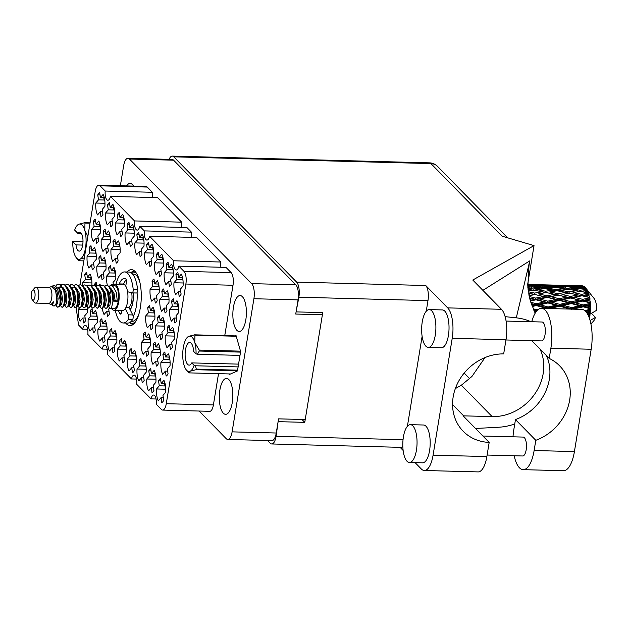 <?xml version="1.0" encoding="UTF-8"?>
<svg xmlns="http://www.w3.org/2000/svg" width="628" height="628" viewBox="0 0 628 628"><rect width="100%" height="100%" fill="white"/><g stroke="black" fill="none" stroke-linecap="round" stroke-linejoin="round"><path stroke-width="0.94" d="M125.749 323.051A27.993 10.535 -88.5 0 0 130.004 325.618A27.993 10.535 -88.5 0 0 140.374 307.469A27.993 10.535 -88.5 0 0 131.472 269.655A27.993 10.535 -88.5 0 0 127.092 271.995M133.552 186.1A17.969 6.759 -88.5 0 0 130.129 183.423A17.969 6.759 -88.5 0 0 126.566 185.919M245.815 319.817A17.969 6.759 -88.5 0 0 240.1 295.545A17.969 6.759 -88.5 0 0 233.435 307.194A17.969 6.759 -88.5 0 0 239.158 331.466A17.969 6.759 -88.5 0 0 245.815 319.817M232.25 402.666A17.969 6.759 -88.5 0 0 226.535 378.394A17.969 6.759 -88.5 0 0 219.871 390.043A17.969 6.759 -88.5 0 0 225.593 414.315A17.969 6.759 -88.5 0 0 232.25 402.666M91.924 282.945L82.747 282.71L85.447 279.531L84.709 274.562L86.986 274.624M84.709 274.562A12.293 4.624 91.5 0 1 86.64 272.293L87.378 277.262L90.087 274.091A12.293 4.624 -88.5 0 1 91.876 285.505M96.272 256.397L87.096 256.153L89.796 252.982L89.058 248.013L91.335 248.068M89.058 248.013A12.293 4.624 91.5 0 1 90.989 245.744L91.727 250.713L94.436 247.534A12.293 4.624 -88.5 0 1 96.194 259.411L93.493 262.59L94.231 267.559A12.293 4.624 91.5 0 1 92.3 269.828L91.562 264.859L88.862 268.03A12.293 4.624 -88.5 0 1 87.096 256.153M100.621 229.84L91.445 229.597L94.145 226.425L93.407 221.456L95.684 221.511M93.407 221.456A12.293 4.624 91.5 0 1 95.338 219.188L96.076 224.157L98.777 220.978A12.293 4.624 -88.5 0 1 100.543 232.862L97.842 236.034L98.58 241.003A12.293 4.624 91.5 0 1 96.649 243.272L95.911 238.302L93.211 241.474A12.293 4.624 -88.5 0 1 91.445 229.597M165.753 389.211L156.576 388.968L159.276 385.796L158.539 380.827L160.815 380.882M158.539 380.827A12.293 4.624 91.5 0 1 160.47 378.558L161.208 383.527L163.916 380.348A12.293 4.624 -88.5 0 1 165.674 392.225L162.974 395.404L163.712 400.374A12.293 4.624 91.5 0 1 161.781 402.642L161.043 397.673L158.342 400.845A12.293 4.624 -88.5 0 1 156.576 388.968M155.98 379.241L146.803 379.006L149.511 375.827L148.773 370.858L151.05 370.92M148.773 370.858A12.293 4.624 91.5 0 1 150.696 368.597L151.434 373.558L154.143 370.387A12.293 4.624 -88.5 0 1 155.901 382.264L153.201 385.443L153.939 390.412A12.293 4.624 91.5 0 1 152.007 392.673L151.269 387.712L148.569 390.883A12.293 4.624 -88.5 0 1 146.803 379.006M146.214 369.28L137.037 369.044L139.738 365.865L139 360.896L141.276 360.959M139 360.896A12.293 4.624 91.5 0 1 140.931 358.627L141.669 363.596L144.369 360.425A12.293 4.624 -88.5 0 1 146.136 372.302L143.427 375.473L144.165 380.442A12.293 4.624 91.5 0 1 142.234 382.711L141.496 377.742L138.796 380.921A12.293 4.624 -88.5 0 1 137.037 369.044M136.441 359.318L127.264 359.075L129.965 355.903L129.227 350.934L131.503 350.997M129.227 350.934A12.293 4.624 91.5 0 1 131.158 348.666L131.896 353.635L134.596 350.463A12.293 4.624 -88.5 0 1 136.362 362.34L133.654 365.512L134.392 370.481A12.293 4.624 91.5 0 1 132.469 372.749L131.731 367.78L129.023 370.96A12.293 4.624 -88.5 0 1 127.264 359.075M126.668 349.356L117.491 349.113L120.191 345.942L119.453 340.973L121.73 341.035M119.453 340.973A12.293 4.624 91.5 0 1 121.385 338.704L122.122 343.673L124.823 340.494A12.293 4.624 -88.5 0 1 126.589 352.379L123.889 355.55L124.627 360.519A12.293 4.624 91.5 0 1 122.696 362.788L121.958 357.819L119.257 360.99A12.293 4.624 -88.5 0 1 117.491 349.113M116.894 339.395L107.718 339.151L110.418 335.98L109.68 331.011L111.957 331.066M109.68 331.011A12.293 4.624 91.5 0 1 111.611 328.742L112.349 333.711L115.05 330.532A12.293 4.624 -88.5 0 1 116.816 342.409L114.115 345.588L114.853 350.557A12.293 4.624 91.5 0 1 112.922 352.826L112.184 347.857L109.484 351.028A12.293 4.624 -88.5 0 1 107.718 339.151M107.121 329.433L97.944 329.19L100.645 326.011L99.907 321.049L102.183 321.104M99.907 321.049A12.293 4.624 91.5 0 1 101.838 318.781L102.576 323.75L105.276 320.57A12.293 4.624 -88.5 0 1 107.043 332.447L104.342 335.627L105.08 340.596A12.293 4.624 91.5 0 1 103.149 342.864L102.411 337.895L99.711 341.067A12.293 4.624 -88.5 0 1 97.944 329.19M97.348 319.464L88.171 319.228L90.872 316.049L90.134 311.08L92.41 311.143M90.134 311.08A12.293 4.624 91.5 0 1 92.065 308.811L92.803 313.78L95.503 310.609A12.293 4.624 -88.5 0 1 97.269 322.486L94.569 325.665L95.307 330.626A12.293 4.624 91.5 0 1 93.376 332.895L92.638 327.926L89.937 331.105A12.293 4.624 -88.5 0 1 88.171 319.228M170.102 362.654L160.925 362.411L163.625 359.24L162.888 354.271L165.164 354.325M162.888 354.271A12.293 4.624 91.5 0 1 164.819 352.002L165.556 356.971L168.257 353.792A12.293 4.624 -88.5 0 1 170.023 365.677L167.323 368.848L168.061 373.817A12.293 4.624 91.5 0 1 166.13 376.086L165.392 371.117L162.691 374.288A12.293 4.624 -88.5 0 1 160.925 362.411M160.328 352.693L151.152 352.449L153.86 349.278L153.122 344.309L155.391 344.364M153.122 344.309A12.293 4.624 91.5 0 1 155.045 342.04L155.783 347.009L158.492 343.83A12.293 4.624 -88.5 0 1 160.25 355.707L157.549 358.886L158.287 363.855A12.293 4.624 91.5 0 1 156.356 366.124L155.618 361.155L152.918 364.326A12.293 4.624 -88.5 0 1 151.152 352.449M150.563 342.731L141.379 342.488L144.087 339.308L143.349 334.339L145.625 334.402M143.349 334.339A12.293 4.624 91.5 0 1 145.28 332.079L146.018 337.04L148.718 333.868A12.293 4.624 -88.5 0 1 150.477 345.745L147.776 348.925L148.514 353.894A12.293 4.624 91.5 0 1 146.583 356.162L145.845 351.193L143.145 354.365A12.293 4.624 -88.5 0 1 141.379 342.488M94.585 285.206L94.483 284.531L96.759 284.586M94.483 284.531A12.293 4.624 91.5 0 1 96.414 282.262L96.877 285.363M174.451 336.098L165.274 335.854L167.974 332.683L167.236 327.714L169.513 327.777M167.236 327.714A12.293 4.624 91.5 0 1 169.168 325.445L169.905 330.414L172.606 327.243A12.293 4.624 -88.5 0 1 174.372 339.12L171.672 342.291L172.41 347.26A12.293 4.624 91.5 0 1 170.478 349.529L169.741 344.56L167.04 347.739A12.293 4.624 -88.5 0 1 165.274 335.854M164.677 326.136L155.501 325.893L158.201 322.721L157.463 317.752L159.74 317.807M157.463 317.752A12.293 4.624 91.5 0 1 159.394 315.484L160.132 320.453L162.84 317.273A12.293 4.624 -88.5 0 1 164.599 329.158L161.898 332.33L162.636 337.299A12.293 4.624 91.5 0 1 160.705 339.567L159.967 334.598L157.267 337.77A12.293 4.624 -88.5 0 1 155.501 325.893M154.912 316.174L145.727 315.931L148.436 312.76L147.698 307.791L149.974 307.846M147.698 307.791A12.293 4.624 91.5 0 1 149.629 305.522L150.367 310.491L153.067 307.312A12.293 4.624 -88.5 0 1 154.826 319.189L152.125 322.368L152.863 327.337A12.293 4.624 91.5 0 1 150.932 329.606L150.194 324.637L147.494 327.808A12.293 4.624 -88.5 0 1 145.727 315.931M115.819 276.32L106.642 276.077L109.343 272.905L108.605 267.936L110.881 267.999M108.605 267.936A12.293 4.624 91.5 0 1 110.536 265.668L111.274 270.637L113.974 267.465A12.293 4.624 -88.5 0 1 115.74 279.342L113.04 282.514L113.346 284.562M106.046 266.358L96.869 266.115L99.569 262.944L98.832 257.975L101.108 258.029M98.832 257.975A12.293 4.624 91.5 0 1 100.763 255.706L101.501 260.675L104.201 257.496A12.293 4.624 -88.5 0 1 105.967 269.373L103.267 272.552L104.005 277.521A12.293 4.624 91.5 0 1 102.074 279.79L101.336 274.821L98.635 277.992A12.293 4.624 -88.5 0 1 96.869 266.115M178.799 309.541L169.623 309.306L172.323 306.126L171.585 301.157L173.862 301.22M171.585 301.157A12.293 4.624 91.5 0 1 173.516 298.889L174.254 303.858L176.955 300.686A12.293 4.624 -88.5 0 1 178.721 312.563L176.021 315.735L176.758 320.704A12.293 4.624 91.5 0 1 174.827 322.973L174.089 318.004L171.389 321.183A12.293 4.624 -88.5 0 1 169.623 309.306M169.026 299.58L159.85 299.336L162.55 296.165L161.812 291.196L164.089 291.259M161.812 291.196A12.293 4.624 91.5 0 1 163.743 288.927L164.481 293.896L167.189 290.725A12.293 4.624 -88.5 0 1 168.948 302.602L166.247 305.773L166.985 310.742A12.293 4.624 91.5 0 1 165.054 313.011L164.316 308.042L161.616 311.221A12.293 4.624 -88.5 0 1 159.85 299.336M159.253 289.618L150.076 289.375L152.785 286.203L152.047 281.234L154.323 281.289M152.047 281.234A12.293 4.624 91.5 0 1 153.97 278.965L154.708 283.935L157.416 280.755A12.293 4.624 -88.5 0 1 159.174 292.64L156.474 295.812L157.212 300.781A12.293 4.624 91.5 0 1 155.281 303.049L154.543 298.08L151.843 301.252A12.293 4.624 -88.5 0 1 150.076 289.375M120.168 249.763L110.991 249.52L113.692 246.349L112.954 241.38L115.23 241.442M112.954 241.38A12.293 4.624 91.5 0 1 114.885 239.111L115.623 244.08L118.323 240.909A12.293 4.624 -88.5 0 1 120.089 252.786L117.389 255.957L118.127 260.926A12.293 4.624 91.5 0 1 116.196 263.195L115.458 258.226L112.757 261.405A12.293 4.624 -88.5 0 1 110.991 249.52M110.395 239.802L101.218 239.558L103.918 236.387L103.18 231.418L105.457 231.481M103.18 231.418A12.293 4.624 91.5 0 1 105.112 229.149L105.849 234.118L108.55 230.947A12.293 4.624 -88.5 0 1 110.316 242.824L107.616 245.995L108.354 250.964A12.293 4.624 91.5 0 1 106.422 253.233L105.685 248.264L102.984 251.436A12.293 4.624 -88.5 0 1 101.218 239.558M183.148 282.985L173.972 282.749L176.672 279.57L175.934 274.601L178.211 274.664M175.934 274.601A12.293 4.624 91.5 0 1 177.865 272.34L178.603 277.301L181.304 274.13A12.293 4.624 -88.5 0 1 183.07 286.007L180.369 289.186L181.107 294.155A12.293 4.624 91.5 0 1 179.176 296.416L178.438 291.455L175.738 294.626A12.293 4.624 -88.5 0 1 173.972 282.749M173.375 273.023L164.198 272.788L166.899 269.608L166.161 264.639L168.437 264.702M166.161 264.639A12.293 4.624 91.5 0 1 168.092 262.371L168.83 267.34L171.53 264.168A12.293 4.624 -88.5 0 1 173.297 276.045L170.596 279.217L171.334 284.186A12.293 4.624 91.5 0 1 169.403 286.454L168.665 281.485L165.965 284.665A12.293 4.624 -88.5 0 1 164.198 272.788M163.602 263.061L154.425 262.818L157.133 259.647L156.396 254.678L158.664 254.74M156.396 254.678A12.293 4.624 91.5 0 1 158.319 252.409L159.057 257.378L161.765 254.207A12.293 4.624 -88.5 0 1 163.523 266.084L160.823 269.255L161.561 274.224A12.293 4.624 91.5 0 1 159.63 276.493L158.892 271.524L156.191 274.703A12.293 4.624 -88.5 0 1 154.425 262.818M153.836 253.1L144.652 252.856L147.36 249.685L146.622 244.716L148.899 244.779M146.622 244.716A12.293 4.624 91.5 0 1 148.553 242.447L149.291 247.416L151.992 244.237A12.293 4.624 -88.5 0 1 153.75 256.122L151.05 259.293L151.788 264.262A12.293 4.624 91.5 0 1 149.857 266.531L149.119 261.562L146.418 264.733A12.293 4.624 -88.5 0 1 144.652 252.856M144.063 243.138L134.887 242.895L137.587 239.723L136.849 234.754L139.126 234.809M136.849 234.754A12.293 4.624 91.5 0 1 138.78 232.486L139.518 237.455L142.218 234.275A12.293 4.624 -88.5 0 1 143.985 246.152L141.276 249.332L142.014 254.301A12.293 4.624 91.5 0 1 140.091 256.569L139.353 251.6L136.645 254.772A12.293 4.624 -88.5 0 1 134.887 242.895M134.29 233.176L125.113 232.933L127.814 229.754L127.076 224.793L129.352 224.848M127.076 224.793A12.293 4.624 91.5 0 1 129.007 222.524L129.745 227.493L132.445 224.314A12.293 4.624 -88.5 0 1 134.211 236.191L131.511 239.37L132.249 244.339A12.293 4.624 91.5 0 1 130.318 246.608L129.58 241.639L126.872 244.81A12.293 4.624 -88.5 0 1 125.113 232.933M124.517 223.207L115.34 222.971L118.04 219.792L117.303 214.823L119.579 214.886M117.303 214.823A12.293 4.624 91.5 0 1 119.234 212.554L119.972 217.524L122.672 214.352A12.293 4.624 -88.5 0 1 124.438 226.229L121.738 229.401L122.476 234.37A12.293 4.624 91.5 0 1 120.545 236.638L119.807 231.669L117.106 234.848A12.293 4.624 -88.5 0 1 115.34 222.971M114.743 213.245L105.567 213.01L108.267 209.831L107.529 204.861L109.806 204.924M107.529 204.861A12.293 4.624 91.5 0 1 109.46 202.593L110.198 207.562L112.899 204.39A12.293 4.624 -88.5 0 1 114.665 216.268L111.965 219.439L112.702 224.408A12.293 4.624 91.5 0 1 110.771 226.677L110.033 221.708L107.333 224.887A12.293 4.624 -88.5 0 1 105.567 213.01M104.97 203.284L95.794 203.04L98.494 199.869L97.756 194.9L100.033 194.963M97.756 194.9A12.293 4.624 91.5 0 1 99.687 192.631L100.425 197.6L103.125 194.429A12.293 4.624 -88.5 0 1 104.892 206.306L102.191 209.477L102.929 214.446A12.293 4.624 91.5 0 1 100.998 216.715L100.26 211.746L97.56 214.917A12.293 4.624 -88.5 0 1 95.794 203.04M199.123 411.034L226.268 438.713A11.728 4.412 -88.5 0 0 227.76 439.459A11.728 4.412 -88.5 0 0 232.109 431.86L253.908 298.732A11.728 4.412 -88.5 0 0 251.663 283.636L129.447 159.025A11.728 4.412 -88.5 0 0 127.955 158.28A11.728 4.412 -88.5 0 0 123.614 165.886L120.356 185.755M127.955 158.28L172.103 159.441A11.728 4.412 91.5 0 1 173.595 160.187L295.812 284.79A11.728 4.412 91.5 0 1 298.057 299.886L295.733 314.047L322.392 314.746M305.232 419.551L278.573 418.852L276.249 433.014A11.728 4.412 91.5 0 1 271.908 440.62L227.76 439.459M109.515 308.097L108.691 309.07L109.429 314.039A12.293 4.624 91.5 0 1 107.498 316.308L106.76 311.339L104.06 314.51A12.293 4.624 -88.5 0 1 102.395 308.395M87.457 307.288A12.293 4.624 -88.5 0 1 87.496 312.524L84.796 315.696L85.534 320.665A12.293 4.624 91.5 0 1 83.603 322.933L82.865 317.964L80.164 321.144A12.293 4.624 -88.5 0 1 78.398 309.266L79.623 307.83M229.55 373.943L229.667 374.351L237.447 370.952L240.626 351.531L236.026 335.509L235.147 335.894M152.533 197.506A7.756 2.92 91.5 0 1 152.329 192.278L147.211 187.058A9.836 3.697 -88.5 0 0 145.963 186.43L98.839 185.189A9.836 3.697 -88.5 0 0 95.189 191.571L79.929 284.79M181.853 227.399A7.756 2.92 91.5 0 1 181.649 222.163L157.597 197.639L110.473 196.407A7.756 2.92 91.5 0 1 107.835 200.238A7.756 2.92 91.5 0 1 105.206 191.038L100.088 185.817A9.836 3.697 -88.5 0 0 98.839 185.189M191.626 237.36A7.756 2.92 91.5 0 1 191.422 232.125L186.909 227.532L139.785 226.292A7.756 2.92 91.5 0 1 137.155 230.123A7.756 2.92 91.5 0 1 134.525 220.93L110.473 196.407M220.938 267.253A7.756 2.92 91.5 0 1 220.734 262.017L196.682 237.494L149.558 236.254A7.756 2.92 91.5 0 1 146.928 240.084A7.756 2.92 91.5 0 1 144.299 230.892L139.785 226.292M224.753 335.619L233.004 285.261A9.836 3.697 -88.5 0 0 231.12 272.607L226.001 267.387L178.878 266.146A7.756 2.92 91.5 0 1 176.24 269.977A7.756 2.92 91.5 0 1 173.611 260.777L149.558 236.254M156.058 399L151.003 398.866A7.756 2.92 91.5 0 1 153.632 395.036A7.756 2.92 91.5 0 1 156.262 404.236L161.388 409.456A9.836 3.697 -88.5 0 0 162.636 410.076L209.76 411.316A9.836 3.697 -88.5 0 0 213.402 404.934L218.528 373.652M76.176 307.689L78.516 324.966L82.598 329.127A7.756 2.92 91.5 0 1 85.227 325.296A7.756 2.92 91.5 0 1 87.857 334.489L102.136 349.05A7.756 2.92 91.5 0 1 104.774 345.219A7.756 2.92 91.5 0 1 107.404 354.42L131.456 378.943A7.756 2.92 91.5 0 1 134.086 375.112A7.756 2.92 91.5 0 1 136.716 384.305L151.003 398.866M87.653 329.26L82.598 329.127M152.329 192.278L105.206 191.038M181.649 222.163L134.525 220.93M191.422 232.125L144.299 230.892M220.734 262.017L173.611 260.777M162.636 410.076A9.836 3.697 -88.5 0 0 166.279 403.702L185.88 284.029A9.836 3.697 -88.5 0 0 183.996 271.367L178.878 266.146M136.519 379.077L131.456 378.943M107.2 349.184L102.136 349.05M87.363 292.381L87.213 291.408L86.523 292.224M82.747 282.71A12.293 4.624 -88.5 0 0 82.668 285.418M100.59 285.764A12.293 4.624 -88.5 0 0 99.852 284.052L98.808 285.285M111.227 285.583L111.109 284.782L110.395 285.622M106.642 276.077A12.293 4.624 -88.5 0 0 107.435 285.497M100.425 197.6L104.311 197.702M98.494 199.869L104.217 200.018M100.26 211.746L102.537 211.809M110.198 207.562L114.084 207.664M108.267 209.831L113.99 209.98M110.033 221.708L112.31 221.77M119.972 217.524L123.857 217.626M118.04 219.792L123.763 219.941M119.807 231.669L122.083 231.732M129.745 227.493L133.631 227.595M127.814 229.754L133.536 229.911M129.58 241.639L131.856 241.694M139.518 237.455L143.404 237.557M137.587 239.723L143.31 239.872M139.353 251.6L141.622 251.655M149.291 247.416L153.169 247.518M147.36 249.685L153.083 249.834M149.119 261.562L151.395 261.625M159.057 257.378L162.942 257.48M157.133 259.647L162.856 259.796M158.892 271.524L161.168 271.586M168.83 267.34L172.716 267.442M166.899 269.608L172.629 269.757M168.665 281.485L170.942 281.548M178.603 277.301L182.489 277.403M176.672 279.57L182.395 279.727M178.438 291.455L180.715 291.51M105.849 234.118L109.735 234.22M103.918 236.387L109.641 236.536M105.685 248.264L107.961 248.327M115.623 244.08L119.508 244.182M113.692 246.349L119.414 246.498M115.458 258.226L117.734 258.289M154.708 283.935L158.594 284.037M152.785 286.203L158.507 286.352M154.543 298.08L156.819 298.143M164.481 293.896L168.367 293.998M162.55 296.165L168.28 296.314M164.316 308.042L166.593 308.105M174.254 303.858L178.14 303.96M172.323 306.126L178.046 306.276M174.089 318.004L176.366 318.066M101.501 260.675L105.386 260.777M99.569 262.944L105.292 263.093M101.336 274.821L103.612 274.876M111.274 270.637L115.159 270.739M109.343 272.905L115.065 273.054M111.109 284.782L112.985 284.829M150.367 310.491L154.245 310.593M148.436 312.76L154.158 312.909M150.194 324.637L152.471 324.692M160.132 320.453L164.018 320.555M158.201 322.721L163.932 322.871M159.967 334.598L162.244 334.661M169.905 330.414L173.791 330.516M167.974 332.683L173.697 332.832M169.741 344.56L172.017 344.623M106.76 311.339L109.037 311.394M146.018 337.04L149.896 337.142M144.087 339.308L149.809 339.465M145.845 351.193L148.122 351.248M155.783 347.009L159.669 347.111M153.86 349.278L159.583 349.427M155.618 361.155L157.895 361.21M165.556 356.971L169.442 357.073M163.625 359.24L169.356 359.389M165.392 371.117L167.668 371.179M92.803 313.78L96.688 313.882M90.872 316.049L96.602 316.198M92.638 327.926L94.914 327.989M102.576 323.75L106.462 323.852M100.645 326.011L106.368 326.168M102.411 337.895L104.688 337.95M112.349 333.711L116.235 333.813M110.418 335.98L116.141 336.129M112.184 347.857L114.461 347.912M122.122 343.673L126.008 343.775M120.191 345.942L125.914 346.091M121.958 357.819L124.234 357.882M131.896 353.635L135.781 353.737M129.965 355.903L135.687 356.052M131.731 367.78L134.007 367.843M141.669 363.596L145.547 363.698M139.738 365.865L145.461 366.014M141.496 377.742L143.773 377.805M151.434 373.558L155.32 373.66M149.511 375.827L155.234 375.984M151.269 387.712L153.546 387.766M161.208 383.527L165.093 383.63M159.276 385.796L165.007 385.945M161.043 397.673L163.319 397.728M96.076 224.157L99.962 224.259M94.145 226.425L99.876 226.575M95.911 238.302L98.188 238.357M91.727 250.713L95.613 250.815M89.796 252.982L95.527 253.131M91.562 264.859L93.839 264.914M87.378 277.262L91.264 277.364M85.447 279.531L91.178 279.68M81.844 306.111L82.598 306.126M86.224 306.221L86.829 306.236M87.575 309.502L78.398 309.266M82.865 317.964L85.141 318.027M103.793 197.687A1.327 1.115 40.4 0 0 103.808 197.891L104.107 199.924L104.79 200.52M104.107 199.924L104.625 199.312M34.917 296.871A5.11 1.923 91.5 0 1 32.256 299.721A5.11 1.923 91.5 0 1 31.4 293.284A5.11 1.923 91.5 0 1 32.499 290.387A5.11 1.923 91.5 0 1 34.564 291.376A5.11 1.923 91.5 0 1 34.917 296.871M32.499 290.387L34.768 287.86A7.944 2.991 91.5 0 1 35.992 287.2A7.944 2.991 91.5 0 1 38.52 297.931A7.944 2.991 91.5 0 1 35.576 303.089A7.944 2.991 91.5 0 1 34.383 302.366L32.256 299.721M35.992 287.2L49.133 287.546A7.944 2.991 91.5 0 1 51.661 298.276A7.944 2.991 91.5 0 1 48.717 303.434L35.576 303.089M112.279 285.607A13.047 4.906 91.5 0 1 114.61 284.154A13.047 4.906 91.5 0 1 118.763 301.785A13.047 4.906 91.5 0 1 113.927 310.248A13.047 4.906 91.5 0 1 111.674 308.678M114.61 284.154L123.371 284.39A13.047 4.906 91.5 0 1 127.523 302.013A13.047 4.906 91.5 0 1 122.688 310.483L113.927 310.248M131.668 292.797A9.93 3.737 91.5 0 1 131.699 301.055A9.93 3.737 91.5 0 1 128.842 307.28A1.138 0.424 91.5 0 1 128.991 307.461L132.767 314.942A2.834 1.068 91.5 0 1 132.563 319.715A25.536 9.608 91.5 0 1 127.61 323.098L123.237 322.98A25.536 9.608 91.5 0 1 115.309 310.287M132.979 292.915A13.047 4.906 91.5 0 1 132.775 302.154A13.047 4.906 91.5 0 1 130.012 309.486M51.653 304.541L52.171 305.224L53.521 301.793L51.088 304.525L48.466 303.426M48.882 287.546L51.386 286.572L55.57 290.615L56.858 299.101L55.892 304.674L54.047 306.134L52.171 305.224M60.932 299.752A11.54 4.341 91.5 0 1 59.958 303.575L60.107 299.619L57.682 289.398L52.053 286.203L54.212 285.293L59.542 289.641L60.932 299.752L59.613 306.229L57.815 307.265L56.834 306.543L55.971 304.494M100.276 285.952L102.215 285.348L104.169 286.093L107.553 292.153L108.566 301L107.247 307.477L105.991 308.529L105.009 307.806L104.146 305.757M102.246 288.346L105.284 293.174L106.313 300.066L105.528 305.114L104.688 305.93L104.209 305.616M102.215 285.348L104.711 286.109L108.102 292.161L109.107 301.016L108.055 306.951L105.991 308.529M104.821 305.914L104.593 304.721M104.656 286.062L106.595 285.457L108.55 286.211L111.933 292.263L112.946 301.118L111.619 307.594L110.371 308.646L109.39 307.924L108.526 305.875M108.966 294.72L109.374 293.127L108.518 293.103M109.037 286.18L110.975 285.575L114.571 285.669A11.54 4.341 91.5 0 1 118.245 301.252A11.54 4.341 91.5 0 1 113.966 308.74L110.371 308.646M117.318 301.228L113.487 301.134L113.974 300.27L115.073 300.294L117.318 301.228L116.313 292.381L112.93 286.321L110.975 285.575M59.958 303.575L59.071 306.213L57.815 307.265M56.646 304.651L56.418 303.457M55.986 285.175L58.42 284.194L60.374 284.947L63.758 291L64.77 299.854L63.452 306.331L62.196 307.382L61.214 306.66L60.406 304.768M58.42 284.194L60.916 284.955L64.307 291.015L65.312 299.87L64.26 305.805L62.196 307.382M60.861 284.916L62.8 284.311L64.755 285.057L68.138 291.117L69.151 299.964L67.824 306.448L66.576 307.492L65.595 306.77L64.731 304.721M62.8 284.311L65.296 285.073L68.688 291.133L69.692 299.98L68.64 305.914L66.576 307.492M65.241 285.034L67.18 284.429L69.127 285.175L72.518 291.227L73.523 300.082L72.204 306.558L70.956 307.61L69.975 306.888L69.104 304.839M67.18 284.429L69.677 285.191L73.068 291.243L74.073 300.098L73.021 306.032L70.956 307.61M69.779 304.996L69.551 303.803M69.622 285.143L71.561 284.539L73.507 285.293L76.899 291.345L77.903 300.2L76.585 306.676L75.336 307.72L74.355 307.006L73.547 305.114M73.931 293.802L74.34 292.208M71.561 284.539L74.057 285.3L77.448 291.361L78.453 300.208L77.401 306.15L75.336 307.72M74.206 295.136L74.74 292.742M74.002 285.261L75.941 284.657L77.888 285.402L81.279 291.463L82.284 300.31L80.965 306.794L79.717 307.838L78.736 307.116L77.864 305.067M77.935 304.949L78.414 305.247L79.254 304.423L80.039 299.375L79.01 292.483L75.972 287.655M75.941 284.657L78.437 285.418L81.821 291.478L82.833 300.325L81.781 306.26L79.717 307.838M78.539 305.232L78.312 304.031M78.382 285.379L80.321 284.774L82.268 285.52L85.659 291.573L86.664 300.427L85.345 306.904L84.089 307.956L83.116 307.233L82.244 305.184M80.321 284.774L82.818 285.536L86.201 291.588L87.213 300.443L86.162 306.378L84.089 307.956M82.92 305.341L82.692 304.148M82.763 285.489L84.702 284.884L86.648 285.63L90.04 291.69L91.044 300.545L89.725 307.021L88.47 308.065L86.868 305.954M84.702 284.884L87.198 285.646L90.581 291.706L91.594 300.553L90.542 306.488L88.47 308.065M87.143 285.607L89.082 285.002L91.029 285.748L94.412 291.808L95.425 300.655L94.106 307.131L92.85 308.183L91.869 307.461L91.005 305.412M91.076 305.294L91.555 305.593L92.387 304.768L93.172 299.721L92.143 292.829L89.113 288.001M89.074 285.002L91.578 285.764L94.961 291.816L95.974 300.671L94.922 306.605L92.85 308.183M91.68 305.569L91.453 304.376M91.523 285.724L93.454 285.12L95.409 285.866L98.792 291.918L99.805 300.773L98.486 307.249L97.23 308.301L96.249 307.579L95.385 305.53M95.448 305.412L95.927 305.703L96.767 304.886L97.552 299.839L96.524 292.946L93.493 288.119M93.454 285.12L95.958 285.881L99.342 291.934L100.354 300.788L99.303 306.723L97.23 308.301M96.06 305.687L95.833 304.486M95.903 285.834L97.835 285.23L99.789 285.976L103.173 292.036L104.185 300.883L102.866 307.367L101.61 308.411L100.629 307.689L99.828 305.805M97.835 285.23L100.339 285.991L103.722 292.051L104.727 300.898L103.675 306.833L101.61 308.411M56.379 285.332L58.694 284.217M58.836 288.056L60.814 286.878M69.889 285.363L71.835 284.562M106.595 285.457L109.091 286.219L111.972 290.693L113.487 301.134M588.986 317.101L589.755 316.944A23.644 8.894 91.5 0 1 589.621 317.76A23.644 8.894 91.5 0 1 589.496 318.514M582.321 285.842A23.644 8.894 91.5 0 1 582.501 285.858L567.249 285.45L582.321 285.842M583.192 286.038A23.644 8.894 91.5 0 1 583.828 286.329L580.076 286.078L583.192 286.038M584.26 286.761L583.828 286.329M584.495 286.784A23.644 8.894 91.5 0 1 584.676 286.925L578.2 287.349L569.423 286.454L576.755 286.156L584.495 286.784M585.657 288.064L584.676 286.925M585.312 287.553A23.644 8.894 91.5 0 1 585.657 287.954A23.644 8.894 91.5 0 1 585.893 288.268L582.172 287.805L585.312 287.553M586.489 289.155A23.644 8.894 91.5 0 1 586.638 289.406L580.084 290.23L571.402 288.88L578.82 288.103L586.489 289.155L586.952 289.649L585.893 288.268M587.196 290.45A23.644 8.894 91.5 0 1 587.682 291.533L584.009 290.89L587.518 290.599L586.638 289.406M588.161 292.797A23.644 8.894 91.5 0 1 588.287 293.15L581.606 294.312L573.066 292.577L580.602 291.384L588.601 293.009L587.682 291.533M588.719 294.54A23.644 8.894 91.5 0 1 589.08 295.929L585.469 295.136L589.056 294.32L588.287 293.15M589.425 297.491A23.644 8.894 91.5 0 1 589.504 297.915L582.682 299.328L574.298 297.303L581.991 295.788L589.425 297.491L589.857 297.413L589.08 295.929M589.786 299.572A23.644 8.894 91.5 0 1 589.998 301.173L586.458 300.27L589.786 299.572L590.163 298.999L589.504 297.915M590.179 302.931A23.644 8.894 91.5 0 1 590.218 303.41L583.231 304.973L575.036 302.774L582.91 301.04L590.179 302.931L590.65 302.57L589.998 301.173M590.328 305.216A23.644 8.894 91.5 0 1 590.383 306.935L586.929 305.985L590.328 305.216L590.791 304.329L590.218 303.41M577.532 309.282L575.224 308.638L583.286 306.809L590.391 308.788L590.917 308.16L590.383 306.935M590.391 308.788A23.644 8.894 91.5 0 1 590.383 309.282L584.731 310.554M590.32 311.135A23.644 8.894 91.5 0 1 590.21 312.862L586.835 311.912L590.32 311.135L590.885 309.989L590.383 309.282M587.51 313.976L590.037 314.683L589.841 313.859L590.634 313.812L590.21 312.862M590.634 313.812L596.6 310.303A12.293 4.624 91.5 0 0 594.167 298.551L585.657 287.954M567.186 285.465L543.762 284.837L560.427 285.418M567.249 285.45L566.833 285.552M590.037 314.683A23.644 8.894 91.5 0 1 589.982 315.162L588.31 315.523M589.755 316.944L589.982 315.162M591.466 313.333L595.438 317.383A12.293 4.624 91.5 0 1 593.578 321.018L590.924 323.985M595.438 317.383L590.414 320.351M534.53 311.857L536.281 311.535M536.163 311.504L535.872 310.483L534.075 310.86M538.903 309.07L536.273 309.659L535.872 310.483L533.91 310.483M536.273 309.659L533.18 308.788M532.269 306.495L536.343 305.577L544.421 307.83L542.09 308.356M531.437 304.227L532.646 304.564L531.633 304.792M536.343 305.577L535.959 304.792L531.947 305.655M530.409 301.024L535.959 299.807L544.233 301.966L536.281 303.74L535.959 304.792L532.646 304.564M548.056 308.85L547.718 307.94L545.402 308.442M537.529 310.13L535.872 310.483L537.121 310.538M548.079 306.998L539.986 304.753L547.954 302.955L556.133 305.177L548.079 306.998L547.718 307.94L544.421 307.83M554.045 308.67L551.737 308.018L559.823 306.197L567.885 308.442L565.553 308.968M536.281 303.74L530.786 302.264M529.632 298.214L532.183 298.849L529.93 299.336M535.959 299.807L535.519 299.313L530.22 300.404M529.059 295.725L535.048 294.556L543.495 296.495L535.731 298.096L535.519 299.313L532.183 298.849M547.954 302.955L547.538 302.311L535.959 304.792L539.986 304.753M547.804 301.173L539.523 299.046L547.302 297.405L555.662 299.47L547.804 301.173L547.538 302.311L544.233 301.966M559.823 306.197L559.446 305.412L547.718 307.94L551.737 308.018M559.76 304.36L551.549 302.154L559.438 300.427L567.696 302.578L559.76 304.36L559.446 305.412L556.133 305.177M571.527 309.471L571.197 308.56L568.874 309.055M571.559 307.61L563.457 305.373L571.433 303.575L579.605 305.797L571.559 307.61L571.197 308.56L567.885 308.442M589.543 315.798L588.53 315.994M535.731 298.096L529.231 296.518M528.564 293.15L531.186 293.708L528.745 294.171M535.048 294.556L528.988 295.388M528.234 290.992L533.651 290.152L542.254 291.769L534.663 293.08L534.561 294.375L531.186 293.708M547.302 297.405L546.831 297.06L535.519 299.313L539.523 299.046M546.988 295.796L538.526 293.904L546.14 292.538L554.673 294.328L546.988 295.796L546.831 297.06L543.495 296.495M559.438 300.427L558.999 299.925L547.538 302.311L551.549 302.154M559.21 298.716L550.819 296.691L558.528 295.176L566.958 297.115L559.21 298.716L558.999 299.925L555.662 299.47M571.433 303.575L571.017 302.924L559.446 305.412L563.457 305.373M571.284 301.785L562.994 299.658L570.781 298.017L579.142 300.082L571.284 301.785L571.017 302.924L567.696 302.578M583.286 306.809L582.91 306.024L571.197 308.56L575.224 308.638M583.231 304.973L582.91 306.024L579.605 305.797M590.885 309.989L585.414 311.158M586.073 311.873L586.835 311.912M534.663 293.08L528.344 291.784M528.007 289.17L529.726 289.469L528.07 289.704M527.826 287.279L531.869 286.878L540.598 288.071L533.133 288.998L533.156 290.301L529.726 289.469M546.14 292.538L538.526 293.904M545.685 291.211L537.066 289.657L544.539 288.668L553.213 290.081L545.685 291.211L545.646 292.522L542.254 291.769M558.528 295.176L546.831 297.06L550.819 296.691M558.143 293.692L549.579 291.957L557.138 290.772L565.726 292.381L558.143 293.692L558.041 294.995L554.673 294.328M570.781 298.017L570.31 297.68L558.999 299.925L562.994 299.658M570.467 296.416L561.997 294.516L569.612 293.158L578.153 294.94L570.467 296.416L570.31 297.68L566.958 297.115M582.91 301.04L582.462 300.545L571.017 302.924L575.036 302.774M582.682 299.328L582.462 300.545L579.142 300.082M590.791 304.329L582.91 306.024L586.929 305.985M533.133 288.998L527.905 288.166M530.228 287.035L527.897 286.384M543.966 287.702L535.237 286.572L542.6 286.03L551.376 286.996L543.966 287.702L544.052 288.974L540.598 288.071M533.156 290.301L537.066 289.657M552.569 291.471L549.579 291.957M556.612 289.618L547.922 288.268L555.348 287.491L564.062 288.692L556.612 289.618L556.644 290.921L553.213 290.081M569.612 293.158L561.997 294.516M569.156 291.824L560.537 290.277L568.01 289.28L576.685 290.701L569.156 291.824L569.125 293.135L565.726 292.381M581.991 295.788L570.31 297.68L574.298 297.303M581.606 294.312L581.512 295.607L578.153 294.94M590.163 298.999L582.462 300.545L586.458 300.27M527.677 284.994L538.62 285.646L531.249 286.117L527.716 285.74M531.249 286.117L531.398 287.341M540.433 286.172L538.62 285.646M533.039 287.027L535.237 286.572M553.708 287.648L551.376 286.996M545.214 288.77L547.922 288.268M567.437 288.315L558.708 287.192L566.079 286.651L574.856 287.616L567.437 288.315L567.524 289.594L564.062 288.692M556.644 290.921L560.537 290.277M576.057 292.091L573.066 292.577M580.084 290.23L580.107 291.533L576.685 290.701M589.056 294.32L581.512 295.607L585.469 295.136M554.728 286.729L545.936 285.842L553.292 285.544L562.084 286.266L554.728 286.729L554.877 287.954M541.94 285.489L533.141 284.845L549.28 285.269L541.94 285.489L542.152 286.651M527.677 284.398L536.445 284.641L527.661 284.531M529.129 284.61L529.388 285.685M536.964 284.798L539.774 284.798M532.073 285.096L533.141 284.845M550.505 285.63L549.28 285.269M544.288 286.203L545.936 285.842M563.897 286.792L562.084 286.266M556.518 287.64L558.708 287.192M577.179 288.268L574.856 287.616M568.693 289.39L571.402 288.88M580.107 291.533L584.009 290.89M565.42 286.109L556.612 285.465L572.76 285.881L565.42 286.109L565.624 287.263M543.707 284.853L539.75 284.712M543.353 284.931L543.762 284.837M552.609 285.23L552.868 286.297M555.552 285.709L556.612 285.465M572.76 285.881L573.984 286.25M567.767 286.823L569.423 286.454M578.2 287.349L578.349 288.574M579.982 288.26L582.172 287.805M576.339 286.91L576.072 285.842M580.076 286.078L579.016 286.329M110.293 293.15A11.54 4.341 91.5 0 1 111.093 289.838M59.801 290.395L61.418 298.889L59.88 305.687M60.155 291.266L60.735 290.073M68.177 289.547L69.151 292.224L70.179 299.116L68.64 305.914M71.678 287.695L73.405 287.153M76.938 289.775L77.911 292.452L78.94 299.352L77.401 306.15M85.698 290.003L86.672 292.687L87.7 299.58L86.162 306.378M86.428 291.957L87.009 290.764M94.459 290.238L95.432 292.915L96.461 299.807L94.922 306.605M103.22 290.466L104.193 293.143L105.221 300.035L103.675 306.833M111.972 290.693L112.946 293.37L113.974 300.27M53.521 301.793L52.972 303.732L52.132 304.556L51.041 304.525M58.255 287.075L61.489 292.02L62.517 298.92L61.732 303.968L60.892 304.784L59.801 304.753M60.657 292.907L61.246 291.298M67.212 287.428L70.25 292.256L71.278 299.148L70.493 304.195L69.653 305.012L69.166 304.706M84.733 287.883L87.763 292.711L88.791 299.611L88.014 304.651L87.174 305.475L86.075 305.444M111.007 288.574L114.045 293.402L115.073 300.294M55.633 290.788L57.046 298.771L55.892 304.674M58.467 287.396L60.272 286.808L62.729 288.166M63.797 289.43L64.77 292.106L65.799 299.007L64.26 305.805M72.558 289.657L73.531 292.342L74.559 299.234L73.021 306.032M73.288 291.612L73.868 290.419M81.318 289.893L82.292 292.57L83.32 299.462L81.781 306.26M90.079 290.12L91.052 292.797L92.081 299.689L90.542 306.488M98.839 290.348L99.813 293.025L100.841 299.925L99.303 306.723M99.569 292.303L100.15 291.109M107.592 290.576L108.573 293.26L109.594 300.153L108.055 306.951M108.777 293.99L109.374 293.127M51.512 286.572L54.228 287.192L57.109 291.91L58.137 298.802L57.352 303.85L56.512 304.666L56.025 304.36M62.831 287.31L65.869 292.138L66.898 299.03L66.113 304.078L65.273 304.902L64.182 304.87M71.592 287.546L74.63 292.365L75.658 299.266L74.873 304.313L74.033 305.13L72.934 305.098M73.79 293.252L74.387 291.643M80.353 287.773L83.391 292.601L84.411 299.493L83.634 304.541L82.794 305.357L82.299 305.051M97.874 288.228L100.904 293.056L101.932 299.949L101.147 304.996L100.307 305.82L99.216 305.789M100.072 293.943L100.661 292.334M106.627 288.464L109.664 293.284L110.693 300.184L109.908 305.232L109.068 306.048L108.581 305.742M589.857 297.413L575.672 294.414M590.65 302.57L552.185 293.794M590.917 308.16L558.999 299.925L528.721 293.182M590.508 313.796L586.764 312.783M573.49 309.18L529.553 297.884M550.01 308.56L531.202 303.544M536.916 310.766L533.643 309.871M115.992 284.194A25.536 9.608 91.5 0 1 124.572 271.932L128.952 272.05A25.536 9.608 91.5 0 1 137.556 289.249A2.834 1.068 91.5 0 1 136.449 293.009A2.834 1.068 91.5 0 1 136.355 292.993L132.163 292.884M124.572 271.932A25.536 9.608 91.5 0 1 133.175 289.131A2.834 1.068 91.5 0 1 132.068 292.891A2.834 1.068 91.5 0 1 131.974 292.884L127.57 291.737M125.278 308.662L128.387 314.832A2.834 1.068 91.5 0 1 128.183 319.597A25.536 9.608 91.5 0 1 123.237 322.98M125.757 286.156L126.33 282.647A2.834 1.068 -88.5 0 0 125.608 278.856A18.911 7.112 -88.5 0 0 124.399 278.549A18.911 7.112 -88.5 0 0 119.242 283.919A2.834 1.068 -88.5 0 0 119.116 284.272M126.212 279.837A18.911 7.112 -88.5 0 0 123.622 284.029A2.834 1.068 -88.5 0 0 123.496 284.398M118.409 310.365A18.911 7.112 -88.5 0 0 119.901 313.71A2.834 1.068 -88.5 0 0 120.427 314.11A2.834 1.068 -88.5 0 0 121.479 312.265L121.777 310.452M137.085 292.491A23.644 8.894 91.5 0 1 136.425 305.875A23.644 8.894 91.5 0 1 133.144 316.583M138.921 313.969A23.644 8.894 91.5 0 1 132.218 321.324L131.291 321.3M133.128 292.923A13.431 5.055 91.5 0 1 132.908 302.288A13.431 5.055 91.5 0 1 130.137 309.745M132.532 274.036L133.458 274.059A23.644 8.894 91.5 0 1 139.769 281.752M135.42 321.929A25.63 9.64 91.5 0 1 129.831 322.47M133.364 324.268A26.572 10.001 91.5 0 1 133.018 324.276A26.572 10.001 91.5 0 1 129.635 322.58M130.946 272.662A26.572 10.001 91.5 0 1 134.408 271.147A26.572 10.001 91.5 0 1 134.761 271.17M131.134 272.788A25.63 9.64 91.5 0 1 136.684 273.62M82.99 241.497L72.777 241.607A17.686 6.657 -88.5 0 0 74.033 252.903A17.686 6.657 -88.5 0 0 76.302 257.755A17.686 6.657 -88.5 0 0 80.125 259.113A17.686 6.657 -88.5 0 0 85.518 247.879A17.686 6.657 -88.5 0 0 84.819 230.445A17.686 6.657 -88.5 0 0 78.728 224.235A17.686 6.657 -88.5 0 0 77.15 225.444A17.686 6.657 -88.5 0 0 74.661 230.099L77.896 233.396L81.397 233.49M77.15 225.444L78.728 224.235L84.623 222.712L90.071 222.854M90.016 223.191L84.961 223.058L84.819 230.445L87.873 236.246M86.601 244.002L85.518 247.879L85.33 251.789M84.325 257.927L80.125 259.113L78.79 260.753L83.838 260.887M78.79 260.753A20.143 7.575 -88.5 0 1 78.453 260.408L76.302 257.755M82.676 245.077L76.012 244.904A9.459 3.556 -88.5 0 0 79.183 251.129A9.459 3.556 -88.5 0 0 82.99 241.764A9.459 3.556 -88.5 0 0 79.678 232.219A9.459 3.556 -88.5 0 0 77.896 233.396M72.777 241.607L76.012 244.904M113.566 207.648A1.327 1.115 40.4 0 0 113.582 207.86L113.88 209.885L114.563 210.482M113.88 209.885L114.398 209.273M123.339 217.618A1.327 1.115 40.4 0 0 123.355 217.822L123.653 219.847L124.336 220.452M123.653 219.847L124.171 219.235M133.112 227.579A1.327 1.115 40.4 0 0 133.128 227.783L133.426 229.809L134.109 230.413M133.426 229.809L133.945 229.204M142.886 237.541A1.327 1.115 40.4 0 0 142.894 237.745L143.2 239.77L143.883 240.375M143.2 239.77L143.718 239.166M152.659 247.503A1.327 1.115 40.4 0 0 152.667 247.707L152.973 249.74L153.656 250.337M152.973 249.74L153.491 249.128M162.432 257.464A1.327 1.115 40.4 0 0 162.44 257.676L162.746 259.702L163.429 260.298M162.746 259.702L163.264 259.089M172.198 267.434A1.327 1.115 40.4 0 0 172.213 267.638L172.512 269.663L173.195 270.26M172.512 269.663L173.03 269.051M181.971 277.395A1.327 1.115 40.4 0 0 181.987 277.6L182.285 279.625L182.968 280.229M182.285 279.625L182.803 279.013M99.444 224.243A1.327 1.115 40.4 0 0 99.46 224.447L99.758 226.472L100.441 227.077M99.758 226.472L100.276 225.868M109.217 234.205A1.327 1.115 40.4 0 0 109.233 234.409L109.531 236.442L110.214 237.039M109.531 236.442L110.049 235.83M118.99 244.166A1.327 1.115 40.4 0 0 119.006 244.378L119.304 246.404L119.987 247M119.304 246.404L119.822 245.791M158.083 284.021A1.327 1.115 40.4 0 0 158.091 284.225L158.397 286.258L159.08 286.855M158.397 286.258L158.915 285.646M167.849 293.983A1.327 1.115 40.4 0 0 167.864 294.187L168.163 296.22L168.846 296.816M168.163 296.22L168.681 295.607M177.622 303.952A1.327 1.115 40.4 0 0 177.638 304.156L177.936 306.181L178.619 306.778M177.936 306.181L178.454 305.569M95.095 250.8A1.327 1.115 40.4 0 0 95.111 251.004L95.409 253.029L96.092 253.634M95.409 253.029L95.927 252.425M104.868 260.761A1.327 1.115 40.4 0 0 104.884 260.965L105.182 262.991L105.865 263.595M105.182 262.991L105.7 262.386M114.641 270.723A1.327 1.115 40.4 0 0 114.657 270.927L114.955 272.96L115.638 273.557M114.955 272.96L115.474 272.348M153.734 310.577A1.327 1.115 40.4 0 0 153.742 310.781L154.048 312.807L154.731 313.411M154.048 312.807L154.567 312.202M163.508 320.539A1.327 1.115 40.4 0 0 163.516 320.743L163.814 322.768L164.497 323.373M163.814 322.768L164.34 322.164M173.273 330.501A1.327 1.115 40.4 0 0 173.289 330.705L173.587 332.738L174.27 333.335M173.587 332.738L174.105 332.126M90.754 277.356A1.327 1.115 40.4 0 0 90.762 277.56L91.06 279.586L91.743 280.19M91.06 279.586L91.586 278.973M149.386 337.134A1.327 1.115 40.4 0 0 149.393 337.338L149.7 339.363L150.382 339.968M149.7 339.363L150.218 338.751M159.159 347.096A1.327 1.115 40.4 0 0 159.167 347.3L159.473 349.325L160.156 349.929M159.473 349.325L159.991 348.721M168.924 357.057A1.327 1.115 40.4 0 0 168.94 357.261L169.238 359.287L169.921 359.891M169.238 359.287L169.756 358.682M86.617 305.459L86.719 306.142M96.17 313.874A1.327 1.115 40.4 0 0 96.186 314.079L96.484 316.104L97.167 316.708M96.484 316.104L97.002 315.491M105.944 323.836A1.327 1.115 40.4 0 0 105.959 324.04L106.258 326.065L106.941 326.67M106.258 326.065L106.776 325.461M115.717 333.798A1.327 1.115 40.4 0 0 115.733 334.002L116.031 336.027L116.714 336.632M116.031 336.027L116.549 335.423M125.49 343.759A1.327 1.115 40.4 0 0 125.506 343.963L125.804 345.997L126.487 346.593M125.804 345.997L126.322 345.384M135.263 353.721A1.327 1.115 40.4 0 0 135.279 353.933L135.577 355.958L136.26 356.555M135.577 355.958L136.095 355.346M145.037 363.691A1.327 1.115 40.4 0 0 145.044 363.895L145.351 365.92L146.034 366.517M145.351 365.92L145.869 365.308M154.81 373.652A1.327 1.115 40.4 0 0 154.818 373.856L155.124 375.882L155.807 376.486M155.124 375.882L155.642 375.269M164.575 383.614A1.327 1.115 40.4 0 0 164.591 383.818L164.889 385.843L165.572 386.448M164.889 385.843L165.407 385.239M237.47 370.803L195.991 369.711A20.143 7.575 -88.5 0 0 196.289 369.091L195.512 365.779L238.106 366.901M196.289 369.091L237.572 370.175M240.524 352.12L199.249 351.036L197.396 354.271L196.054 353.862A17.686 6.657 -88.5 0 0 194.79 342.558L199.209 350.071L240.516 351.154M199.249 351.036A20.143 7.575 -88.5 0 0 199.209 350.071M195.512 365.779L194.17 365.37A17.686 6.657 -88.5 0 1 190.096 371.234L188.761 372.875L230.539 373.966M195.991 369.711L190.096 371.234A17.686 6.657 -88.5 0 1 186.273 369.876L188.424 372.53A20.143 7.575 -88.5 0 0 188.761 372.875M187.12 337.566L188.698 336.349A17.686 6.657 -88.5 0 0 187.12 337.566A17.686 6.657 -88.5 0 0 183.305 347.582A17.686 6.657 -88.5 0 0 184.004 365.017A17.686 6.657 -88.5 0 0 186.273 369.876M236.238 336.255L194.931 335.171L194.79 342.558A17.686 6.657 -88.5 0 0 188.698 336.349L194.594 334.834L236.144 335.917M238.561 364.122L191.744 362.898L194.17 365.37M196.054 353.862L193.628 351.39A11.351 4.27 -88.5 0 0 189.695 342.448A11.351 4.27 -88.5 0 0 185.134 353.682A11.351 4.27 -88.5 0 0 189.099 365.135A11.351 4.27 -88.5 0 0 191.744 362.898M239.99 355.393L197.396 354.271M531.775 321.74A29.508 11.1 91.5 0 1 541.493 308.34A29.508 11.1 91.5 0 1 545.237 310.216A29.508 11.1 91.5 0 1 550.882 348.195L549.21 358.415A47.288 41.165 135.6 0 1 559.619 365.81A47.288 41.165 135.6 0 1 535.802 440.299L534.122 450.519A29.508 11.1 91.5 0 1 523.187 469.658A29.508 11.1 91.5 0 1 514.183 455.763M541.493 308.34L581.779 309.392A29.508 11.1 91.5 0 1 585.532 311.276A29.508 11.1 91.5 0 1 591.176 349.254L574.416 451.579A29.508 11.1 91.5 0 1 563.481 470.71L523.187 469.658M506.082 321.065L542.011 322.007A9.459 3.556 91.5 0 1 543.212 322.611A9.459 3.556 91.5 0 1 545.222 333.193A9.459 3.556 91.5 0 1 541.517 340.918L505.956 339.984M482.924 436.02L523.163 437.08A9.459 3.556 91.5 0 1 524.364 437.677A9.459 3.556 91.5 0 1 526.374 448.266A9.459 3.556 91.5 0 1 522.669 455.983L487.108 455.049M407.023 461.274A18.911 7.112 -88.5 0 0 409.425 462.475A18.911 7.112 -88.5 0 0 416.843 447.034A18.911 7.112 -88.5 0 0 412.824 425.863A18.911 7.112 -88.5 0 0 410.422 424.661A18.911 7.112 -88.5 0 0 403.003 440.102A18.911 7.112 -88.5 0 0 407.023 461.274M409.425 462.475L422.565 462.82A18.911 7.112 -88.5 0 0 429.984 447.379A18.911 7.112 -88.5 0 0 425.965 426.208A18.911 7.112 -88.5 0 0 423.562 425.007L410.422 424.661M425.87 346.201A18.911 7.112 -88.5 0 0 428.272 347.402A18.911 7.112 -88.5 0 0 435.691 331.961A18.911 7.112 -88.5 0 0 431.664 310.789A18.911 7.112 -88.5 0 0 429.262 309.588A18.911 7.112 -88.5 0 0 421.851 325.029A18.911 7.112 -88.5 0 0 425.87 346.201M428.272 347.402L441.413 347.747A18.911 7.112 -88.5 0 0 448.824 332.306A18.911 7.112 -88.5 0 0 444.805 311.135A18.911 7.112 -88.5 0 0 442.402 309.934L429.262 309.588M513.005 436.813A29.508 11.1 91.5 0 1 513.798 429.795L515.47 419.575L535.802 440.299M400.067 447.324L403.137 450.457M415.077 462.624L421.317 468.983A23.644 8.894 -88.5 0 0 424.316 470.49A23.644 8.894 -88.5 0 0 433.085 455.159L452.215 338.319A23.644 8.894 -88.5 0 0 447.693 307.885L501.474 309.298L472.774 280.033L534.028 245.611L502.133 236.191L430.934 163.594L173.76 156.843L296.628 282.113L425.737 285.505L447.693 307.885M425.737 285.505A11.728 4.412 91.5 0 1 427.982 300.592L298.873 297.209A11.728 4.412 -88.5 0 0 296.628 282.113M407.391 426.326L422.118 336.38M426.239 311.252L427.982 300.592M402.815 446.21A11.728 4.412 91.5 0 1 400.852 447.348L271.736 443.965A11.728 4.412 -88.5 0 0 276.084 436.358L278.165 421.333M501.474 309.298A23.644 8.894 91.5 0 1 505.995 339.724L452.215 338.319M433.085 455.159L486.865 456.572L489.181 442.402A47.288 41.165 135.6 0 1 463.197 431.271A47.288 41.165 135.6 0 1 458.165 382.154A47.288 41.165 135.6 0 1 503.68 353.894L505.995 339.724M486.865 456.572A23.644 8.894 91.5 0 1 478.096 471.903L424.316 470.49M539.994 349.027A47.288 41.165 -44.4 0 1 534.491 394.384A47.288 41.165 -44.4 0 1 492.148 416.6L463.645 415.854A47.288 41.165 -44.4 0 1 463.126 415.838L489.181 442.402M482.893 290.348L529.765 260.871L528.964 265.785L527.818 287.208L530.487 301.291L535.158 313.207M527.653 284.539L534.028 245.611M296.141 311.567L298.873 297.209M173.76 156.843A11.728 4.412 -88.5 0 0 172.268 156.097A11.728 4.412 -88.5 0 0 169.097 159.363M267.591 440.503L270.252 443.211A11.728 4.412 -88.5 0 0 271.736 443.965M296.463 311.904L322.745 312.595L304.768 422.354L278.494 421.663M469.736 378.731L464.186 373.079M304.768 422.354L301.935 419.465M455.355 388.575L461.352 385.2L471.895 376.51L485.012 357.567M514.748 423.979A58.632 51.049 135.6 0 1 498.381 427.26L475.506 428.469M530.935 321.717A58.632 51.049 135.6 0 0 516.295 317.839L505.124 316.645M529.765 260.871L516.295 317.839M515.47 419.575A47.288 41.165 135.6 0 0 546.478 355.636M531.783 340.659L549.21 358.415M251.663 283.636L295.812 284.79M253.908 298.732L298.057 299.886M129.447 159.025L173.595 160.187M232.109 431.86L276.249 433.014M147.211 187.058L100.088 185.817M231.12 272.607L183.996 271.367M233.004 285.261L185.88 284.029M213.402 404.934L166.279 403.702M137.556 289.249L133.175 289.131M132.563 319.715L128.183 319.597M132.767 314.942L128.387 314.832M123.622 284.029L119.242 283.919M120.976 313.741L119.901 313.71M128.991 307.461L125.977 307.382M276.084 436.358L403.043 439.686M452.56 404.55L463.645 415.854M461.352 385.2L492.148 416.6M172.268 156.097L429.442 162.848A11.728 4.412 91.5 0 1 430.934 163.594A11.728 10.213 -44.4 0 1 437.504 166.357L507.573 237.8M534.122 450.519L574.416 451.579M550.882 348.195L591.176 349.254M528.14 291L529.098 290.858M59.542 289.641L60.084 291.094M68.562 304.988L69.653 305.012M77.315 305.216L78.414 305.247M94.836 305.671L95.927 305.703M103.596 305.907L104.688 305.93M86.688 305.459L87.049 306.433M55.421 304.643L56.512 304.666M81.695 305.334L82.794 305.357M90.456 305.561L91.555 305.593M107.977 306.017L109.068 306.048M136.449 293.009L132.068 292.891M437.504 166.357A11.728 11.728 0 0 0 429.442 162.848"/></g></svg>
